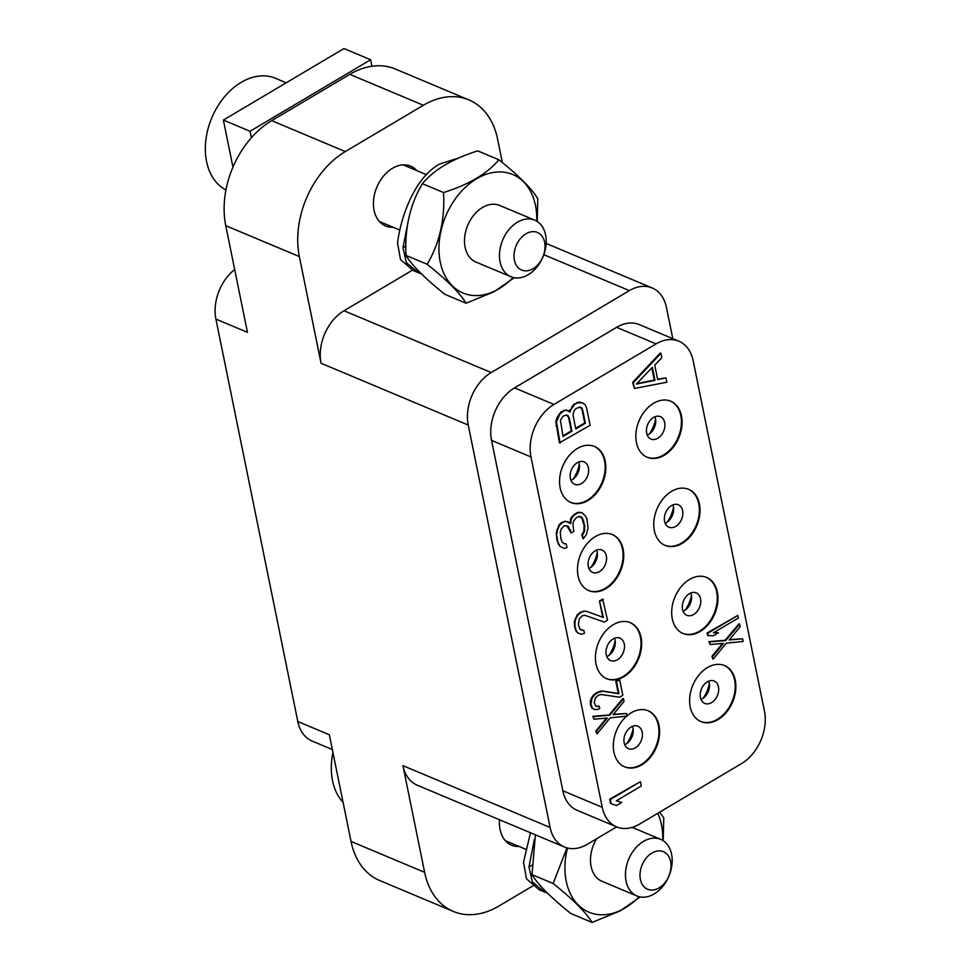 <?xml version="1.0" encoding="UTF-8"?>
<svg xmlns="http://www.w3.org/2000/svg" width="971" height="971" viewBox="0 0 971 971"><rect width="100%" height="100%" fill="white"/><g stroke="black" fill="none" stroke-linecap="round" stroke-linejoin="round"><path stroke-width="1.46" d="M332.337 749.551L312.128 741.067A40.527 28.802 -67.2 0 1 297.794 721.502L215.914 319.095A40.527 28.802 -67.2 0 1 234.679 269.501M215.914 319.095L247.459 332.349L225.758 225.673A81.054 57.617 -67.2 0 1 251.368 137.748L250.057 131.267L370.631 59.753L371.942 66.234A81.054 57.617 -67.2 0 1 395.282 69.002L468.884 99.904A81.054 57.617 112.8 0 0 423.38 105.256L345.3 151.573A81.054 57.617 112.8 0 0 299.347 256.575L321.061 363.251L468.24 425.055A40.527 28.802 112.8 0 1 491.217 372.561L629.366 290.62A40.527 28.802 112.8 0 1 652.111 287.938A40.527 28.802 112.8 0 1 666.458 307.491L672.794 338.673M370.631 59.753L343.952 48.55L223.379 120.064L232.955 167.146M251.368 137.748A81.054 57.617 112.8 0 1 271.71 120.659L349.791 74.354L423.38 105.256M371.942 66.234A81.054 57.617 112.8 0 0 349.791 74.354M502.359 162.594L497.565 139.011A81.054 57.617 112.8 0 0 468.884 99.904M321.061 363.251A40.527 28.802 112.8 0 1 344.025 310.744L412.408 270.181M393.049 227.238A32.419 23.049 -67.2 0 1 385.548 225.952A32.419 23.049 -67.2 0 1 373.701 198.934A32.419 23.049 -67.2 0 1 392.454 168.311A32.419 23.049 -67.2 0 1 410.66 166.162A32.419 23.049 -67.2 0 1 416.826 170.629M616.646 826.891L587.2 844.345A40.527 28.802 112.8 0 1 564.454 847.028A40.527 28.802 112.8 0 1 550.12 827.474L468.24 425.055M656.068 343.88L616.634 327.324L514.533 387.89A40.527 28.802 -67.2 0 0 491.557 440.397L562.84 790.758A40.527 28.802 -67.2 0 0 577.187 810.324L616.609 826.879A40.527 28.802 112.8 0 0 639.355 824.197L741.468 763.631A40.527 28.802 112.8 0 0 764.444 711.124L693.16 360.763A40.527 28.802 112.8 0 0 678.814 341.197A40.527 28.802 112.8 0 0 656.068 343.88L553.956 404.446A40.527 28.802 112.8 0 0 530.979 456.953L602.263 807.326A40.527 28.802 112.8 0 0 616.609 826.879M616.634 327.324A40.527 28.802 -67.2 0 1 639.391 324.642L678.814 341.197M297.794 721.502L329.327 734.756L351.029 841.42L424.63 872.334L402.929 765.658A40.527 28.802 112.8 0 0 417.263 785.211L564.454 847.028M532.715 885.977L498.803 906.089A81.054 57.617 112.8 0 1 453.311 911.441A81.054 57.617 112.8 0 1 424.63 872.334M519.036 846.457A32.419 23.049 -67.2 0 1 511.535 845.171A32.419 23.049 -67.2 0 1 499.531 819.755M453.311 911.441L379.71 880.539A81.054 57.617 -67.2 0 1 351.029 841.42M343.091 802.398A61.1 43.428 -67.2 0 1 332.543 780.708A61.1 43.428 -67.2 0 1 332.944 752.525M535.409 834.829L531.987 874.628C538.031 884.702 550.994 897.677 570.899 913.565L592.067 922.45L620.068 910.932L640.229 896.937M663.217 840.692L663.776 817.91L659.722 812.12M566.967 847.889L553.154 883.525L531.987 874.628M553.154 883.525C573.048 899.413 586.023 912.388 592.067 922.45M662.732 840.388A64.268 45.686 112.8 0 0 661.469 824.731A64.268 45.686 112.8 0 0 657.804 813.249M567.465 848.023A64.268 45.686 112.8 0 0 566.227 881.219A64.268 45.686 112.8 0 0 639.088 896.694M636.927 895.966A30.696 21.823 112.8 0 0 654.163 893.939A30.696 21.823 112.8 0 0 671.92 864.943A30.696 21.823 112.8 0 0 660.705 839.357A30.696 21.823 112.8 0 0 643.47 841.384A30.696 21.823 112.8 0 0 625.712 870.38A30.696 21.823 112.8 0 0 636.927 895.966L601.959 881.28A30.696 21.823 -67.2 0 1 596.704 838.713M659.054 887.919A20.391 14.492 112.8 0 0 670.621 861.508A20.391 14.492 112.8 0 0 651.954 853.024A20.391 14.492 112.8 0 0 640.399 879.435A20.391 14.492 112.8 0 0 659.054 887.919M664.249 455.265A30.392 21.605 -67.2 0 1 647.196 457.268A30.392 21.605 -67.2 0 1 636.09 431.937A30.392 21.605 -67.2 0 1 653.665 403.232A30.392 21.605 -67.2 0 1 670.73 401.217A30.392 21.605 -67.2 0 1 681.836 426.56A30.392 21.605 -67.2 0 1 664.249 455.265M682.176 543.372A30.392 21.605 -67.2 0 1 665.123 545.386A30.392 21.605 -67.2 0 1 654.017 520.055A30.392 21.605 -67.2 0 1 671.592 491.338A30.392 21.605 -67.2 0 1 688.657 489.335A30.392 21.605 -67.2 0 1 699.763 514.666A30.392 21.605 -67.2 0 1 682.176 543.372M700.103 631.49A30.392 21.605 -67.2 0 1 683.05 633.493A30.392 21.605 -67.2 0 1 671.944 608.162A30.392 21.605 -67.2 0 1 689.519 579.456A30.392 21.605 -67.2 0 1 706.585 577.442A30.392 21.605 -67.2 0 1 717.69 602.785A30.392 21.605 -67.2 0 1 700.103 631.49M718.03 719.608A30.392 21.605 -67.2 0 1 700.977 721.611A30.392 21.605 -67.2 0 1 689.871 696.28A30.392 21.605 -67.2 0 1 707.446 667.575A30.392 21.605 -67.2 0 1 724.512 665.56A30.392 21.605 -67.2 0 1 735.617 690.891A30.392 21.605 -67.2 0 1 718.03 719.608M587.977 500.514A30.392 21.605 -67.2 0 1 570.912 502.517A30.392 21.605 -67.2 0 1 559.806 477.186A30.392 21.605 -67.2 0 1 577.393 448.468A30.392 21.605 -67.2 0 1 594.446 446.466A30.392 21.605 -67.2 0 1 605.552 471.797A30.392 21.605 -67.2 0 1 587.977 500.514M605.904 588.62A30.392 21.605 -67.2 0 1 588.839 590.635A30.392 21.605 -67.2 0 1 577.733 565.292A30.392 21.605 -67.2 0 1 595.32 536.587A30.392 21.605 -67.2 0 1 612.373 534.584A30.392 21.605 -67.2 0 1 623.479 559.915A30.392 21.605 -67.2 0 1 605.904 588.62M623.831 676.738A30.392 21.605 -67.2 0 1 606.766 678.741A30.392 21.605 -67.2 0 1 595.66 653.41A30.392 21.605 -67.2 0 1 613.247 624.705A30.392 21.605 -67.2 0 1 630.3 622.69A30.392 21.605 -67.2 0 1 641.406 648.021A30.392 21.605 -67.2 0 1 623.831 676.738M626.999 715.821A30.392 21.605 -67.2 0 1 631.162 712.811A30.392 21.605 -67.2 0 1 648.227 710.808A30.392 21.605 -67.2 0 1 659.333 736.139A30.392 21.605 -67.2 0 1 641.758 764.845A30.392 21.605 -67.2 0 1 624.693 766.859A30.392 21.605 -67.2 0 1 613.344 744.551A30.392 21.605 -67.2 0 1 626.598 716.161M660.948 353.31L660.28 353.043L632.607 382.416L634.439 388.473L666.822 382.222L665.936 377.889L657.683 379.552L654.745 365.096L661.821 357.656L660.948 353.31L633.262 382.695L634.439 388.473M665.936 377.889L657.61 379.151M569.273 410.927L565.62 410.005L561.007 411.935L557.111 417.469L555.788 421.499L559.417 442.837L590.101 425.298L586.569 407.954L585.197 404.725L582.697 402.965L577.636 402.734L574.444 404.628L570.547 410.175L570.208 411.995L566.275 410.272L564.212 410.684L559.891 414.071L556.444 421.778L560.073 443.116M582.697 402.965L579.044 402.043L573.776 404.349L569.625 411.328M583.826 630.373L580.051 629.378L578.352 624.547L579.323 618.782L582.284 615.735L585.076 615.371L604.35 622.095L607.543 620.19L602.651 599.107L599.459 601L602.748 617.192L585.744 611.075L580.925 611.985L577.211 614.837L574.31 621.743L574.856 627.897L576.313 631.575L578.716 633.408L581.75 634.197L584.421 633.262L583.826 630.373L581.216 630.082M739.586 624.098L738.931 623.819L725.094 640.29L708.903 641.637L710.092 644.513L723.468 643.372L712.556 656.651L713.09 659.248L726.284 643.166L743.118 641.443L742.597 638.833L729.221 639.962L740.12 626.696L739.586 624.098L725.75 640.557L709.558 641.904L710.092 644.513M722.509 643.457L711.901 656.372L713.09 659.248M742.597 638.833L729.512 639.61M579.954 516.414L581.823 517.895L584.081 525.457L583.838 531.283L581.726 534.96L583.11 538.856L586.508 534.414L588.038 527.836L586.909 518.781L585.683 516.269L582.09 512.724L577.162 512.554L572.198 516.317L570.572 518.89L570.05 523.102M570.572 518.89L571.239 519.169L570.693 523.539L565.316 521.209L561.335 522.75L558.932 524.995L556.274 533.055L556.953 539.937L558.628 544.61L560.485 546.746L564.285 548.397L566.991 547.608L566.263 543.991L564.042 543.687L562.33 542.267L560.959 539.039L560.267 532.157L561.104 529.231L564.005 525.881L566.858 525.821L568.423 526.5L571.179 532.97L573.727 531.453L572.902 523.855L573.74 520.929L575.997 517.968L578.558 516.451L582.491 518.162L584.748 525.736L584.493 531.55L582.382 535.239L583.11 538.856M566.263 543.991L563.775 543.457M566.833 525.821L571.179 532.97M623.528 698.768L622.872 698.489L609.035 714.959L592.832 716.307L594.021 719.183L607.397 718.055L596.497 731.321L597.019 733.93L610.225 717.836L627.06 716.113L626.526 713.515L613.15 714.644L624.062 701.365L623.528 698.768L609.691 715.239L593.499 716.586L594.021 719.183M606.45 718.127L595.842 731.054L597.019 733.93M626.526 713.515L613.441 714.28M640.399 781.679L609.703 799.218L610.589 803.551L616.597 805.505L621.707 802.483L616.354 800.796L641.273 786.012L640.399 781.679L610.358 799.497L611.245 803.83M621.707 802.483L616.439 800.747M619.644 679.688L615.796 681.302L618.26 693.452L601.996 690.951L597.262 692.299L593.512 695.005L591.315 698.258L590.392 700.746L590.635 705.468L591.885 708.126L594.179 709.376L597.08 709.595L599.726 708.514L599.289 706.342L595.648 706.063L594.216 702.543L595.429 697.943L598.452 695.175L601.183 694.532L619.632 697.19L622.824 695.297L619.644 679.688L616.451 681.581L618.915 693.731L602.663 691.218L597.918 692.578L594.179 695.285L591.97 698.537L590.938 704.011L592.541 708.393L594.179 709.376M599.289 706.342L595.624 706.014M737.826 615.42L707.143 632.958L707.665 635.556L713.321 635.787L718.443 632.752L713.442 632.801L738.361 618.017L737.826 615.42L707.798 633.238L708.32 635.835M718.443 632.752L713.916 632.522M670.403 401.084A30.392 21.605 112.8 0 1 681.144 426.524A30.392 21.605 112.8 0 1 663.594 454.986A30.392 21.605 -67.2 0 1 646.868 457.135M657.792 438.273A12.162 8.642 112.8 0 0 664.819 426.791A12.162 8.642 112.8 0 0 660.389 416.656A12.162 8.642 112.8 0 0 653.556 417.457A12.162 8.642 -67.2 0 0 646.528 428.939A12.162 8.642 -67.2 0 0 650.971 439.074A12.162 8.642 -67.2 0 0 657.792 438.273M654.915 416.777A12.162 8.642 112.8 0 1 648.592 434.413A12.162 8.642 -67.2 0 1 647.232 435.093M688.33 489.202A30.392 21.605 112.8 0 1 699.071 514.63A30.392 21.605 112.8 0 1 681.521 543.105A30.392 21.605 -67.2 0 1 664.795 545.241M675.719 526.391A12.162 8.642 112.8 0 0 682.747 514.909A12.162 8.642 112.8 0 0 678.304 504.774A12.162 8.642 112.8 0 0 671.483 505.575A12.162 8.642 -67.2 0 0 664.455 517.058A12.162 8.642 -67.2 0 0 668.898 527.192A12.162 8.642 -67.2 0 0 675.719 526.391M672.842 504.896A12.162 8.642 112.8 0 1 666.519 522.519A12.162 8.642 -67.2 0 1 665.159 523.199M706.257 577.308A30.392 21.605 112.8 0 1 716.999 602.748A30.392 21.605 112.8 0 1 699.448 631.211A30.392 21.605 -67.2 0 1 682.722 633.359M693.646 614.497A12.162 8.642 112.8 0 0 700.674 603.015A12.162 8.642 112.8 0 0 696.231 592.88A12.162 8.642 112.8 0 0 689.41 593.682A12.162 8.642 -67.2 0 0 682.382 605.176A12.162 8.642 -67.2 0 0 686.825 615.298A12.162 8.642 -67.2 0 0 693.646 614.497M690.769 593.014A12.162 8.642 112.8 0 1 684.446 610.638A12.162 8.642 -67.2 0 1 683.086 611.317M724.184 665.426A30.392 21.605 112.8 0 1 734.926 690.854A30.392 21.605 112.8 0 1 717.375 719.329A30.392 21.605 -67.2 0 1 700.649 721.465M711.573 702.616A12.162 8.642 112.8 0 0 718.601 691.134A12.162 8.642 112.8 0 0 714.158 680.999A12.162 8.642 112.8 0 0 707.337 681.8A12.162 8.642 -67.2 0 0 700.309 693.282A12.162 8.642 -67.2 0 0 704.752 703.417A12.162 8.642 -67.2 0 0 711.573 702.616M708.696 681.12A12.162 8.642 112.8 0 1 702.373 698.756A12.162 8.642 -67.2 0 1 701.013 699.423M594.118 446.332A30.392 21.605 112.8 0 1 604.872 471.76A30.392 21.605 112.8 0 1 587.321 500.235A30.392 21.605 -67.2 0 1 570.584 502.371M581.508 483.522A12.162 8.642 112.8 0 0 588.547 472.04A12.162 8.642 112.8 0 0 584.105 461.905A12.162 8.642 112.8 0 0 577.284 462.706A12.162 8.642 -67.2 0 0 570.244 474.188A12.162 8.642 -67.2 0 0 574.686 484.323A12.162 8.642 -67.2 0 0 581.508 483.522M578.643 462.026A12.162 8.642 112.8 0 1 572.307 479.65A12.162 8.642 -67.2 0 1 570.948 480.329M612.046 534.451A30.392 21.605 112.8 0 1 622.799 559.879A30.392 21.605 112.8 0 1 605.249 588.341A30.392 21.605 -67.2 0 1 588.511 590.489M599.435 571.628A12.162 8.642 112.8 0 0 606.474 560.146A12.162 8.642 112.8 0 0 602.032 550.011A12.162 8.642 112.8 0 0 595.211 550.812A12.162 8.642 -67.2 0 0 588.171 562.306A12.162 8.642 -67.2 0 0 592.613 572.441A12.162 8.642 -67.2 0 0 599.435 571.628M596.57 550.144A12.162 8.642 112.8 0 1 590.234 567.768A12.162 8.642 -67.2 0 1 588.875 568.448M629.973 622.557A30.392 21.605 112.8 0 1 640.726 647.997A30.392 21.605 112.8 0 1 623.176 676.459A30.392 21.605 -67.2 0 1 606.438 678.608M617.362 659.746A12.162 8.642 112.8 0 0 624.402 648.264A12.162 8.642 112.8 0 0 619.959 638.129A12.162 8.642 112.8 0 0 613.126 638.93A12.162 8.642 -67.2 0 0 606.098 650.412A12.162 8.642 -67.2 0 0 610.541 660.547A12.162 8.642 -67.2 0 0 617.362 659.746M614.497 638.25A12.162 8.642 112.8 0 1 608.162 655.886A12.162 8.642 -67.2 0 1 606.802 656.566M647.9 710.675A30.392 21.605 112.8 0 1 658.654 736.103A30.392 21.605 112.8 0 1 641.103 764.578A30.392 21.605 -67.2 0 1 624.365 766.714M635.289 747.864A12.162 8.642 112.8 0 0 642.329 736.37A12.162 8.642 112.8 0 0 637.886 726.247A12.162 8.642 112.8 0 0 631.053 727.048A12.162 8.642 -67.2 0 0 624.025 738.53A12.162 8.642 -67.2 0 0 628.468 748.665A12.162 8.642 -67.2 0 0 635.289 747.864M632.424 726.369A12.162 8.642 112.8 0 1 626.089 743.992A12.162 8.642 -67.2 0 1 624.729 744.672M632.607 382.416L633.262 382.695M636.406 384.067L652.33 367.329L654.988 380.341L636.406 384.067M651.844 367.851L654.32 380.062L636.891 383.569M654.32 380.062L654.988 380.341M569.892 409.896L570.547 410.175M572.016 406.206L572.672 406.485M573.776 404.349L574.444 404.628M576.98 402.455L577.636 402.734M579.044 402.043L579.699 402.322M555.885 425.492L556.541 425.771M555.788 421.499L556.444 421.778M557.111 417.469L557.779 417.748M559.235 413.792L559.891 414.071M561.007 411.935L561.663 412.202M563.556 410.417L564.212 410.684M565.62 410.005L566.275 410.272M563.022 436.501L560.425 420.225L563.18 416.158L566.518 414.993L569.176 417.469L571.968 431.197L563.022 436.501M575.961 408.585L579.942 407.031L581.508 407.723L582.588 409.507L585.392 423.235L575.803 428.927L573.011 415.187L574.189 410.442L575.961 408.585M566.506 414.993L568.52 417.19L571.312 430.918L562.901 435.906M567.44 415.406L568.096 415.673M568.52 417.19L569.176 417.469M571.312 430.918L571.968 431.197M579.918 407.031L581.932 409.228L584.724 422.968L575.682 428.332M580.852 407.444L581.508 407.723M581.932 409.228L582.588 409.507M584.724 422.968L585.392 423.235M576.313 631.575L578.716 633.408M574.856 627.897L576.968 631.842M574.383 625.591L575.512 628.176M574.31 621.743L574.978 622.023L575.038 625.87M575.123 618.673L575.779 618.952L574.978 622.023M577.211 614.837L577.866 615.116L575.779 618.952M579.651 612.75L580.306 613.029L577.866 615.116M580.925 611.985L581.58 612.264L580.306 613.029M583.595 611.05L581.58 612.264M585.744 611.075L584.251 611.329M602.748 617.192L586.411 611.354M599.459 601L603.404 617.459M603.307 599.386L600.114 601.28M711.901 656.372L712.556 656.651M708.903 641.637L709.558 641.904M725.094 640.29L725.75 640.557M581.726 534.96L582.382 535.239M582.855 533.48L583.51 533.759M583.838 531.283L584.493 531.55M584.178 529.45L584.833 529.729M584.081 525.457L584.748 525.736M583.207 521.124L583.862 521.403M581.823 517.895L582.491 518.162M580.901 516.827L581.556 517.094M569.928 529.802L570.584 530.081M567.768 526.233L568.423 526.5M560.485 546.746L564.285 548.397M558.628 544.61L561.141 547.025M556.953 539.937L559.284 544.889M556.662 538.492L557.609 540.204M556.274 533.055L557.318 538.759M556.966 529.401L557.621 529.681L556.929 533.322M558.932 524.995L559.587 525.275L557.621 529.681M561.335 522.75L561.991 523.029L559.587 525.275M562.61 521.997L563.277 522.277L561.991 523.029M565.316 521.209L563.277 522.277M568.181 521.791L565.972 521.476M572.198 516.317L572.854 516.584L571.239 519.169M574.614 514.072L575.269 514.351L572.854 516.584M577.162 512.554L577.818 512.834L575.269 514.351M579.226 512.142L577.818 512.834M582.09 512.724L579.881 512.421M595.842 731.054L596.497 731.321M592.832 716.307L593.499 716.586M609.035 714.959L609.691 715.239M609.703 799.218L610.358 799.497M596.534 706.33L597.189 706.609M591.885 708.126L592.541 708.393M590.635 705.468L591.29 705.735M590.283 703.732L590.938 704.011M590.392 700.746L591.048 701.026M591.315 698.258L591.97 698.537M593.512 695.005L594.179 695.285M595.988 693.051L596.643 693.33M597.262 692.299L597.918 692.578M599.908 691.218L600.564 691.498M601.996 690.951L602.663 691.218M618.26 693.452L618.915 693.731M615.796 681.302L616.451 681.581M707.143 632.958L707.798 633.238M537.23 221.473L537.788 198.691C531.744 188.617 518.781 175.642 498.876 159.754L477.708 150.869C452.34 158.892 433.903 169.828 422.397 183.677C410.005 204.675 404.543 228.586 405.999 255.409C412.044 265.471 425.019 278.446 444.912 294.334L466.08 303.231L494.081 291.713L514.254 277.718M498.876 159.754C487.369 173.603 468.932 184.539 443.565 192.561C445.034 219.385 439.56 243.296 427.167 264.294L405.999 255.409M427.167 264.294C447.073 280.182 460.036 293.157 466.08 303.231M443.565 192.561L422.397 183.677M536.745 221.17A64.268 45.686 112.8 0 0 535.482 205.512A64.268 45.686 112.8 0 0 476.676 178.749A64.268 45.686 112.8 0 0 440.239 262A64.268 45.686 112.8 0 0 513.101 277.475M510.952 276.747L475.972 262.061A30.696 21.823 -67.2 0 1 464.757 236.475A30.696 21.823 -67.2 0 1 482.514 207.478A30.696 21.823 -67.2 0 1 499.749 205.451L534.73 220.138A30.696 21.823 112.8 0 0 517.494 222.165A30.696 21.823 112.8 0 0 499.737 251.161A30.696 21.823 112.8 0 0 510.952 276.747A30.696 21.823 112.8 0 0 528.188 274.72A30.696 21.823 112.8 0 0 545.945 245.724A30.696 21.823 112.8 0 0 534.73 220.138M533.079 268.7A20.391 14.492 112.8 0 0 544.634 242.289A20.391 14.492 112.8 0 0 525.979 233.793A20.391 14.492 112.8 0 0 514.412 260.216A20.391 14.492 112.8 0 0 533.079 268.7M250.057 131.267L223.379 120.064M225.964 189.928A61.1 43.428 -67.2 0 1 206.556 161.489A61.1 43.428 -67.2 0 1 224.289 97.064A61.1 43.428 -67.2 0 1 275.485 78.299L286.202 82.802M531.853 865.234L528.977 866.933L532.339 881.899L544.488 891.985L539.233 889.776L526.464 878.791L523.539 862.212L530.457 832.742M544.488 891.985L547.377 893.029M528.977 866.933L534.414 839.247M405.866 246.015L403.001 247.714L406.364 262.68L418.513 272.766L413.245 270.557L400.489 259.573L397.552 242.981C400.137 220.769 412.76 179.307 439.268 164.172L459.489 157.715M418.513 272.766L421.39 273.81M403.001 247.714L408.439 220.029M271.71 120.659L345.3 151.573M543.809 254.693L629.366 290.62M344.025 310.744L491.217 372.561M402.929 765.658L550.12 827.474M225.758 225.673L299.347 256.575M553.956 404.446L514.533 387.89M602.263 807.326L562.84 790.758M530.979 456.953L491.557 440.397M649.405 433.879A28.365 20.16 112.8 0 0 655.583 419.181M667.332 521.997A28.365 20.16 112.8 0 0 673.51 507.287M685.259 610.104A28.365 20.16 112.8 0 0 691.437 595.405M703.186 698.222A28.365 20.16 112.8 0 0 709.364 683.523M573.121 479.128A28.365 20.16 112.8 0 0 579.299 464.417M591.048 567.234A28.365 20.16 112.8 0 0 597.226 552.535M608.975 655.352A28.365 20.16 112.8 0 0 615.153 640.654M626.902 743.47A28.365 20.16 112.8 0 0 633.08 728.76M546.139 243.442L652.111 287.938M525.869 849.334L505.369 840.716M660.705 839.357L632.194 827.389M399.894 230.103L379.382 221.497M426.342 174.622L403.159 164.888"/></g></svg>
